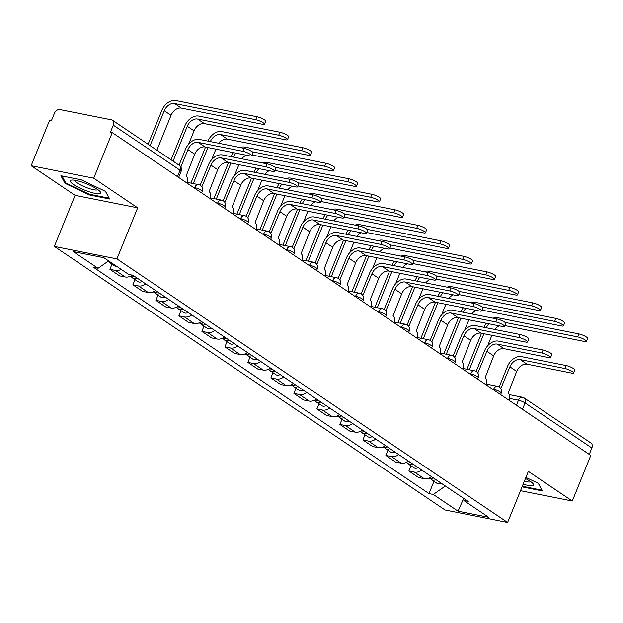 <?xml version="1.0" encoding="UTF-8"?>
<svg xmlns="http://www.w3.org/2000/svg" width="623" height="623" viewBox="0 0 623 623"><rect width="100%" height="100%" fill="white"/><g stroke="black" fill="none" stroke-linecap="round" stroke-linejoin="round"><path stroke-width="0.93" d="M93.73 178.194L31.15 165.71L75.087 195.349L54.341 246.428L445.032 509.98L507.613 522.463L116.922 258.903L137.66 207.825L93.73 178.194L112.233 132.613L590.791 455.444L572.288 501.024L528.351 471.385L507.613 522.463M31.15 165.71L49.661 120.138L51.483 120.496L54.365 113.402A5.046 3.582 -56 0 1 59.87 109.547L111.509 119.842A5.046 3.582 -56 0 1 112.467 120.239L179.253 165.29A5.046 3.582 124 0 1 180.078 170.204L113.293 125.153A5.046 3.582 -56 0 0 112.467 120.239M522.456 409.35L525.064 402.933A5.046 3.582 124 0 0 524.239 398.019L591.025 443.07A5.046 3.582 124 0 1 591.85 447.984L525.064 402.933A5.046 1.012 -157.9 0 0 518.468 400.215L509.583 398.44M589.241 454.401L591.85 447.984M520.509 490.698L572.288 501.024M113.293 125.153L110.411 132.247L112.233 132.613M121.212 269.377A11.603 8.231 124 0 1 115.457 270.413L109.889 269.3L119.624 275.864L125.184 276.978A11.603 8.231 -56 0 0 132.278 275.132M111.992 264.113L109.889 269.3M145.782 283.924A11.603 8.231 124 0 1 138.454 285.926L132.886 284.82L142.62 291.377L148.181 292.491A11.603 8.231 -56 0 0 155.516 290.489M134.996 279.634L132.886 284.82M168.786 299.437A11.603 8.231 124 0 1 161.45 301.439L155.89 300.333L165.617 306.898L171.185 308.003A11.603 8.231 -56 0 0 178.513 306.002M157.993 295.146L155.89 300.333M191.783 314.95A11.603 8.231 124 0 1 184.455 316.959L178.887 315.845L188.613 322.41L194.181 323.524A11.603 8.231 -56 0 0 201.509 321.515M180.989 310.659L178.887 315.845M214.779 330.47A11.603 8.231 124 0 1 207.451 332.472L201.883 331.358L211.618 337.923L217.178 339.037A11.603 8.231 -56 0 0 224.514 337.027M203.994 326.172L201.883 331.358M237.784 345.983A11.603 8.231 124 0 1 230.448 347.984L224.887 346.879L234.614 353.443L240.182 354.549A11.603 8.231 -56 0 0 247.51 352.548M226.99 341.692L224.887 346.879M260.78 361.496A11.603 8.231 124 0 1 253.444 363.505L247.884 362.391L257.611 368.956L263.179 370.07A11.603 8.231 -56 0 0 270.507 368.061M249.987 357.205L247.884 362.391M283.776 377.008A11.603 8.231 124 0 1 276.448 379.018L270.88 377.904L280.615 384.469L286.175 385.582A11.603 8.231 -56 0 0 293.511 383.573M272.991 372.718L270.88 377.904M306.781 392.529A11.603 8.231 124 0 1 299.445 394.53L293.885 393.425L303.611 399.989L309.179 401.095A11.603 8.231 -56 0 0 316.507 399.094M295.987 388.238L293.885 393.425M329.777 408.042A11.603 8.231 124 0 1 322.441 410.051L316.881 408.937L326.608 415.502L332.176 416.608A11.603 8.231 -56 0 0 339.504 414.606M318.984 403.751L316.881 408.937M352.774 423.554A11.603 8.231 124 0 1 345.446 425.564L339.878 424.45L349.612 431.015L355.172 432.128A11.603 8.231 -56 0 0 362.508 430.119M341.988 419.263L339.878 424.45M375.778 439.075A11.603 8.231 124 0 1 368.442 441.076L362.882 439.97L372.609 446.535L378.177 447.641A11.603 8.231 -56 0 0 385.505 445.64M364.985 434.784L362.882 439.97M398.775 454.588A11.603 8.231 124 0 1 391.439 456.589L385.878 455.483L395.605 462.048L401.173 463.154A11.603 8.231 -56 0 0 408.501 461.152M387.981 450.297L385.878 455.483M421.771 470.1A11.603 8.231 124 0 1 414.443 472.109L408.875 470.996L418.609 477.561L424.17 478.674A11.603 8.231 -56 0 0 431.505 476.665M410.985 465.809L408.875 470.996M108.628 260.889L98.029 268.303L73.257 251.599L103.909 257.712L128.673 274.416L132.964 275.273L468.216 501.437L463.933 500.58L488.697 517.285L458.045 511.179L433.281 494.467L445.359 486.018M98.029 268.303L93.738 267.454L428.99 493.611L433.281 494.467M54.341 246.428L116.922 258.903M75.087 195.349L137.66 207.825M109.679 198.994L105.622 191.425L81.231 179.798L60.898 175.741L64.963 183.31L89.354 194.937L109.679 198.994M522.066 486.875L542.532 490.994L538.474 483.425L525.898 477.428M433.982 481.33L428.99 493.611M463.045 497.941L463.933 500.58M463.395 498.984L458.045 511.179M89.619 194.283L89.354 194.937M65.392 182.259L64.963 183.31M522.471 486.29L522.206 486.937M179.05 165.157L185.545 149.154A12.74 9.041 124 0 1 199.461 139.42L244.068 148.321A5.802 1.168 22.1 0 1 249.979 150.47A5.802 1.168 22.1 0 1 252.837 152.791L251.622 155.766A5.802 1.168 -157.9 0 0 248.772 153.453A5.802 1.168 -157.9 0 0 242.853 151.296L198.246 142.402A9.462 6.713 -56 0 0 187.92 149.621L180.849 167.034M198.246 142.402L205.029 146.973L249.636 155.867A5.802 1.168 -157.9 0 0 251.622 155.766M187.017 183.061L187.173 182.679A5.046 3.411 101.3 0 0 186.09 176.107L194.703 154.2A9.462 6.713 -56 0 1 205.029 146.973M148.087 144.263L161.894 110.271A12.74 9.041 124 0 1 175.803 100.537L256.902 116.711A5.802 1.168 22.1 0 1 262.813 118.868A5.802 1.168 22.1 0 1 265.671 121.181L264.456 124.156A5.802 1.168 -157.9 0 0 261.605 121.843A5.802 1.168 -157.9 0 0 255.687 119.686L174.596 103.519A9.462 6.713 -56 0 0 164.262 110.738L150.096 145.626M156.879 150.198L171.045 115.317A9.462 6.713 -56 0 1 181.379 108.091L262.47 124.265A5.802 1.168 -157.9 0 0 264.456 124.156M109.266 261.325A6.308 4.478 124 0 1 108.129 261.239M111.774 263.015A6.308 4.478 124 0 1 109.539 262.454A6.308 4.478 124 0 1 108.488 261.302M117.077 266.597A6.308 4.478 124 0 1 114.842 266.037L109.539 262.454M200.185 185.257L208.549 164.667A12.74 9.041 124 0 1 222.458 154.94L267.065 163.833A5.802 1.168 22.1 0 1 272.975 165.991A5.802 1.168 22.1 0 1 275.833 168.303L274.626 171.278A5.802 1.168 -157.9 0 0 271.768 168.965A5.802 1.168 -157.9 0 0 265.857 166.808L221.251 157.915A9.462 6.713 -56 0 0 210.917 165.142L201.86 186.744A5.046 3.411 101.3 0 0 201.673 186.627M221.251 157.915L228.026 162.486L272.64 171.387A5.802 1.168 -157.9 0 0 274.626 171.278M210.021 198.573L210.177 198.192A5.046 3.411 101.3 0 0 209.087 191.619L217.7 169.713A9.462 6.713 -56 0 1 228.026 162.486M223.182 200.77L231.546 180.179A12.74 9.041 124 0 1 245.454 170.453L290.061 179.346A5.802 1.168 22.1 0 1 295.98 181.503A5.802 1.168 22.1 0 1 298.83 183.816L297.623 186.799A5.802 1.168 -157.9 0 0 294.765 184.478A5.802 1.168 -157.9 0 0 288.854 182.321L244.247 173.428A9.462 6.713 -56 0 0 233.921 180.654L224.864 202.265A5.046 3.411 101.3 0 0 224.669 202.148M244.247 173.428L251.03 178.007L295.637 186.9A5.802 1.168 -157.9 0 0 297.623 186.799M233.018 214.094L233.173 213.705A5.046 3.411 101.3 0 0 232.083 207.14L240.696 185.226A9.462 6.713 -56 0 1 251.03 178.007M71.248 180.125A16.4 3.294 -157.9 0 0 80.001 188.091A16.4 3.294 -157.9 0 0 99.703 193.691A16.4 3.294 -157.9 0 0 100.124 191.596A16.4 3.294 -157.9 0 0 86.714 183.855A16.4 3.294 -157.9 0 0 71.707 180.055A16.4 3.294 -157.9 0 0 71.248 180.125M74.791 180.249A12.421 2.492 -157.9 0 0 83.98 186.542A12.421 2.492 -157.9 0 0 97.095 189.953A12.421 2.492 -157.9 0 0 97.78 189.579M105.443 191.339L109.111 198.169L89.416 194.244L65.781 182.983L62.012 175.966M523.172 484.141A16.4 3.294 -157.9 0 0 532.556 485.691A16.4 3.294 -157.9 0 0 532.976 483.596A16.4 3.294 -157.9 0 0 525.446 478.534M524.356 481.229A12.421 2.492 -157.9 0 0 529.947 481.961A12.421 2.492 -157.9 0 0 530.632 481.587M538.295 483.339L541.963 490.176L522.315 486.259M171.084 159.784L184.891 125.784A12.74 9.041 124 0 1 198.799 116.057L279.898 132.224A5.802 1.168 22.1 0 1 285.809 134.381A5.802 1.168 22.1 0 1 288.667 136.694L287.46 139.677A5.802 1.168 -157.9 0 0 284.602 137.356A5.802 1.168 -157.9 0 0 278.691 135.207L197.592 119.032A9.462 6.713 -56 0 0 187.266 126.259L173.101 161.139M188.637 144.154L194.041 130.83A9.462 6.713 -56 0 1 204.375 123.603L285.474 139.778A5.802 1.168 -157.9 0 0 287.46 139.677M134.366 276.215A6.308 4.478 124 0 1 130.114 276.332M136.865 277.905A6.308 4.478 124 0 1 132.535 277.975A6.308 4.478 124 0 1 131.492 276.822M142.176 281.487A6.308 4.478 124 0 1 137.847 281.549L132.535 277.975M207.965 141.117A12.74 9.041 124 0 1 221.804 131.57L302.895 147.737A5.802 1.168 22.1 0 1 308.813 149.894A5.802 1.168 22.1 0 1 311.664 152.214L310.456 155.189A5.802 1.168 -157.9 0 0 307.598 152.876A5.802 1.168 -157.9 0 0 301.688 150.719L220.589 134.545A9.462 6.713 -56 0 0 210.34 141.592M218.805 143.282A9.462 6.713 -56 0 1 227.372 139.124L308.471 155.291A5.802 1.168 -157.9 0 0 310.456 155.189M157.362 291.728A6.308 4.478 124 0 1 153.11 291.852M215.908 149.146L211.633 159.675M207.918 147.55L193.286 183.575M159.87 293.425A6.308 4.478 124 0 1 155.532 293.488A6.308 4.478 124 0 1 154.488 292.335M165.173 297A6.308 4.478 124 0 1 160.843 297.07L155.532 293.488M190.918 183.1L205.543 147.075M246.186 216.282L254.542 195.7A12.74 9.041 124 0 1 268.451 185.966L313.065 194.859A5.802 1.168 22.1 0 1 318.976 197.016A5.802 1.168 22.1 0 1 321.834 199.337L320.619 202.311A5.802 1.168 -157.9 0 0 317.769 199.999A5.802 1.168 -157.9 0 0 311.85 197.841L267.244 188.948A9.462 6.713 -56 0 0 256.917 196.167L247.861 217.777A5.046 3.411 101.3 0 0 247.674 217.661M267.244 188.948L274.027 193.519L318.633 202.413A5.802 1.168 -157.9 0 0 320.619 202.311M256.014 229.607L256.17 229.217A5.046 3.411 101.3 0 0 255.087 222.652L263.7 200.746A9.462 6.713 -56 0 1 274.027 193.519M269.183 231.803L277.546 211.213A12.74 9.041 124 0 1 291.455 201.486L336.062 210.379A5.802 1.168 22.1 0 1 341.972 212.536A5.802 1.168 22.1 0 1 344.831 214.849L343.623 217.824A5.802 1.168 -157.9 0 0 340.765 215.511A5.802 1.168 -157.9 0 0 334.855 213.354L290.248 204.461A9.462 6.713 -56 0 0 279.914 211.688L270.857 233.29A5.046 3.411 101.3 0 0 270.67 233.173M290.248 204.461L297.023 209.032L341.638 217.933A5.802 1.168 -157.9 0 0 343.623 217.824M279.018 245.119L279.174 244.738A5.046 3.411 101.3 0 0 278.084 238.165L286.697 216.259A9.462 6.713 -56 0 1 297.023 209.032M292.179 247.315L300.543 226.725A12.74 9.041 124 0 1 314.451 216.999L359.058 225.892A5.802 1.168 22.1 0 1 364.969 228.049A5.802 1.168 22.1 0 1 367.827 230.362L366.62 233.345A5.802 1.168 -157.9 0 0 363.762 231.024A5.802 1.168 -157.9 0 0 357.851 228.867L313.244 219.974A9.462 6.713 -56 0 0 302.91 227.2L293.861 248.811A5.046 3.411 101.3 0 0 293.667 248.694M313.244 219.974L320.027 224.553L364.634 233.446A5.802 1.168 -157.9 0 0 366.62 233.345M302.015 260.64L302.171 260.25A5.046 3.411 101.3 0 0 301.08 253.678L309.693 231.772A9.462 6.713 -56 0 1 320.027 224.553M240.073 147.519A12.74 9.041 124 0 1 244.8 147.083L325.899 163.257A5.802 1.168 22.1 0 1 331.81 165.414A5.802 1.168 22.1 0 1 334.668 167.727L333.453 170.702A5.802 1.168 -157.9 0 0 330.603 168.389A5.802 1.168 -157.9 0 0 324.684 166.232L252.089 151.755M251.957 154.956L331.467 170.811A5.802 1.168 -157.9 0 0 333.453 170.702M180.359 307.248A6.308 4.478 124 0 1 176.107 307.365M238.905 164.659L234.63 175.188M230.915 163.062L216.29 199.087M182.866 308.938A6.308 4.478 124 0 1 178.536 309A6.308 4.478 124 0 1 177.485 307.848M188.177 312.52A6.308 4.478 124 0 1 183.84 312.582L178.536 309M213.915 198.612L228.54 162.595M230.962 156.63A12.74 9.041 124 0 1 233.321 152.612M246.264 155.197A9.462 6.713 -56 0 0 241.81 158.795M235.953 153.141A9.462 6.713 -56 0 0 233.337 157.105M263.077 163.039A12.74 9.041 124 0 1 267.797 162.603L348.896 178.77A5.802 1.168 22.1 0 1 354.806 180.927A5.802 1.168 22.1 0 1 357.664 183.24L356.457 186.222A5.802 1.168 -157.9 0 0 353.599 183.902A5.802 1.168 -157.9 0 0 347.689 181.745L275.093 167.276M274.953 170.468L354.471 186.324A5.802 1.168 -157.9 0 0 356.457 186.222M203.363 322.761A6.308 4.478 124 0 1 199.111 322.878M261.909 180.172L257.634 190.7M253.911 178.583L239.287 214.6M205.863 324.451A6.308 4.478 124 0 1 201.533 324.521A6.308 4.478 124 0 1 200.489 323.368M211.174 328.033A6.308 4.478 124 0 1 206.844 328.095L201.533 324.521M236.911 214.125L251.544 178.108M253.966 172.15A12.74 9.041 124 0 1 256.318 168.132M269.268 170.71A9.462 6.713 -56 0 0 264.806 174.308M258.95 168.654A9.462 6.713 -56 0 0 256.333 172.618M286.074 178.552A12.74 9.041 124 0 1 290.801 178.116L371.892 194.283A5.802 1.168 22.1 0 1 377.811 196.44A5.802 1.168 22.1 0 1 380.661 198.76L379.454 201.735A5.802 1.168 -157.9 0 0 376.596 199.422A5.802 1.168 -157.9 0 0 370.685 197.265L298.09 182.788M297.95 185.981L377.468 201.836A5.802 1.168 -157.9 0 0 379.454 201.735M226.359 338.273A6.308 4.478 124 0 1 222.107 338.398M284.906 195.692L280.63 206.221M276.916 194.096L262.283 230.121M228.867 339.963A6.308 4.478 124 0 1 224.529 340.033A6.308 4.478 124 0 1 223.486 338.881M234.17 343.546A6.308 4.478 124 0 1 229.84 343.616L224.529 340.033M259.916 229.646L274.541 193.621M276.962 187.663A12.74 9.041 124 0 1 279.314 183.645M292.265 186.23A9.462 6.713 -56 0 0 287.803 189.828M281.954 184.174A9.462 6.713 -56 0 0 279.33 188.138M315.183 262.828L323.539 242.238A12.74 9.041 124 0 1 337.448 232.511L382.063 241.405A5.802 1.168 22.1 0 1 387.973 243.562A5.802 1.168 22.1 0 1 390.831 245.875L389.616 248.857A5.802 1.168 -157.9 0 0 386.766 246.537A5.802 1.168 -157.9 0 0 380.848 244.387L336.241 235.486A9.462 6.713 -56 0 0 325.915 242.713L316.858 264.323A5.046 3.411 101.3 0 0 316.663 264.207M336.241 235.486L343.024 240.065L387.631 248.959A5.802 1.168 -157.9 0 0 389.616 248.857M325.011 276.153L325.167 275.763A5.046 3.411 101.3 0 0 324.085 269.198L332.698 247.292A9.462 6.713 -56 0 1 343.024 240.065M309.07 194.065A12.74 9.041 124 0 1 313.797 193.628L394.896 209.803A5.802 1.168 22.1 0 1 400.807 211.96A5.802 1.168 22.1 0 1 403.665 214.273L402.45 217.248A5.802 1.168 -157.9 0 0 399.6 214.935A5.802 1.168 -157.9 0 0 393.681 212.778L321.086 198.301M320.954 201.502L400.464 217.357A5.802 1.168 -157.9 0 0 402.45 217.248M249.356 353.794A6.308 4.478 124 0 1 245.104 353.911M307.902 211.205L303.627 221.733M299.912 209.608L285.287 245.633M251.863 355.484A6.308 4.478 124 0 1 247.533 355.546A6.308 4.478 124 0 1 246.482 354.394M257.174 359.066A6.308 4.478 124 0 1 252.837 359.128L247.533 355.546M282.912 245.158L297.537 209.133M299.959 203.176A12.74 9.041 124 0 1 302.319 199.158M315.261 201.743A9.462 6.713 -56 0 0 310.807 205.341M304.951 199.687A9.462 6.713 -56 0 0 302.334 203.651M338.18 278.349L346.544 257.758A12.74 9.041 124 0 1 360.452 248.024L405.059 256.925A5.802 1.168 22.1 0 1 410.97 259.075A5.802 1.168 22.1 0 1 413.828 261.395L412.621 264.37A5.802 1.168 -157.9 0 0 409.763 262.057A5.802 1.168 -157.9 0 0 403.852 259.9L359.245 251.007A9.462 6.713 -56 0 0 348.911 258.226L339.854 279.836A5.046 3.411 101.3 0 0 339.667 279.719M359.245 251.007L366.02 255.578L410.635 264.471A5.802 1.168 -157.9 0 0 412.621 264.37M348.008 291.665L348.171 291.284A5.046 3.411 101.3 0 0 347.081 284.711L355.694 262.805A9.462 6.713 -56 0 1 366.02 255.578M332.075 209.585A12.74 9.041 124 0 1 336.794 209.141L417.893 225.316A5.802 1.168 22.1 0 1 423.804 227.473A5.802 1.168 22.1 0 1 426.662 229.786L425.454 232.761A5.802 1.168 -157.9 0 0 422.596 230.448A5.802 1.168 -157.9 0 0 416.686 228.291L344.091 213.814M343.951 217.014L423.469 232.87A5.802 1.168 -157.9 0 0 425.454 232.761M272.352 369.307A6.308 4.478 124 0 1 268.108 369.423M330.906 226.717L326.631 237.246M322.909 225.129L308.284 261.146M274.86 370.997A6.308 4.478 124 0 1 270.53 371.059A6.308 4.478 124 0 1 269.486 369.906M280.171 374.579A6.308 4.478 124 0 1 275.841 374.641L270.53 371.059M305.909 260.671L320.541 224.654M322.963 218.696A12.74 9.041 124 0 1 325.315 214.678M338.266 217.256A9.462 6.713 -56 0 0 333.803 220.854M327.947 215.2A9.462 6.713 -56 0 0 325.331 219.164M361.176 293.861L369.54 273.271A12.74 9.041 124 0 1 383.449 263.545L428.056 272.438A5.802 1.168 22.1 0 1 433.966 274.595A5.802 1.168 22.1 0 1 436.824 276.908L435.617 279.883A5.802 1.168 -157.9 0 0 432.759 277.57A5.802 1.168 -157.9 0 0 426.848 275.413L382.242 266.519A9.462 6.713 -56 0 0 371.908 273.746L362.859 295.357A5.046 3.411 101.3 0 0 362.664 295.24M382.242 266.519L389.025 271.098L433.631 279.992A5.802 1.168 -157.9 0 0 435.617 279.883M371.012 307.186L371.168 306.796A5.046 3.411 101.3 0 0 370.078 300.224L378.691 278.317A9.462 6.713 -56 0 1 389.025 271.098M355.071 225.098A12.74 9.041 124 0 1 359.79 224.662L440.889 240.828A5.802 1.168 22.1 0 1 446.8 242.986A5.802 1.168 22.1 0 1 449.658 245.298L448.451 248.281A5.802 1.168 -157.9 0 0 445.593 245.96A5.802 1.168 -157.9 0 0 439.682 243.811L367.087 229.334M366.947 232.527L446.465 248.382A5.802 1.168 -157.9 0 0 448.451 248.281M295.357 384.819A6.308 4.478 124 0 1 291.105 384.944M353.903 242.23L349.628 252.767M345.913 240.642L331.28 276.659M297.864 386.509A6.308 4.478 124 0 1 293.526 386.579A6.308 4.478 124 0 1 292.483 385.427M303.167 390.091A6.308 4.478 124 0 1 298.838 390.162L293.526 386.579M328.913 276.191L343.538 240.166M345.96 234.209A12.74 9.041 124 0 1 348.312 230.191M361.262 232.776A9.462 6.713 -56 0 0 356.8 236.374M350.951 230.712A9.462 6.713 -56 0 0 348.327 234.684M384.181 309.374L392.537 288.784A12.74 9.041 124 0 1 406.445 279.057L451.06 287.951A5.802 1.168 22.1 0 1 456.971 290.108A5.802 1.168 22.1 0 1 459.821 292.421L458.614 295.403A5.802 1.168 -157.9 0 0 455.756 293.083A5.802 1.168 -157.9 0 0 449.845 290.933L405.238 282.032A9.462 6.713 -56 0 0 394.912 289.259L385.855 310.869A5.046 3.411 101.3 0 0 385.66 310.752M405.238 282.032L412.021 286.611L456.628 295.504A5.802 1.168 -157.9 0 0 458.614 295.403M394.009 322.698L394.164 322.309A5.046 3.411 101.3 0 0 393.074 315.744L401.695 293.838A9.462 6.713 -56 0 1 412.021 286.611M378.068 240.61A12.74 9.041 124 0 1 382.795 240.174L463.894 256.349A5.802 1.168 22.1 0 1 469.804 258.498A5.802 1.168 22.1 0 1 472.662 260.819L471.447 263.794A5.802 1.168 -157.9 0 0 468.597 261.481A5.802 1.168 -157.9 0 0 462.679 259.324L390.084 244.847M389.951 248.04L469.462 263.895A5.802 1.168 -157.9 0 0 471.447 263.794M318.353 400.34A6.308 4.478 124 0 1 314.101 400.457M376.899 257.751L372.624 268.279M368.909 256.154L354.285 292.179M320.861 402.03A6.308 4.478 124 0 1 316.531 402.092A6.308 4.478 124 0 1 315.479 400.939M326.172 405.604A6.308 4.478 124 0 1 321.834 405.674L316.531 402.092M351.909 291.704L366.534 255.679M368.956 249.722A12.74 9.041 124 0 1 371.316 245.703M384.259 248.289A9.462 6.713 -56 0 0 379.804 251.887M373.948 246.233A9.462 6.713 -56 0 0 371.331 250.197M407.177 324.894L415.541 304.304A12.74 9.041 124 0 1 429.449 294.57L474.056 303.471A5.802 1.168 22.1 0 1 479.967 305.62A5.802 1.168 22.1 0 1 482.825 307.941L481.618 310.916A5.802 1.168 -157.9 0 0 478.76 308.603A5.802 1.168 -157.9 0 0 472.849 306.446L428.235 297.553A9.462 6.713 -56 0 0 417.908 304.772L408.852 326.382A5.046 3.411 101.3 0 0 408.665 326.265M428.235 297.553L435.018 302.124L479.624 311.017A5.802 1.168 -157.9 0 0 481.618 310.916M417.005 338.211L417.169 337.83A5.046 3.411 101.3 0 0 416.078 331.257L424.691 309.351A9.462 6.713 -56 0 1 435.018 302.124M401.072 256.123A12.74 9.041 124 0 1 405.791 255.687L486.89 271.862A5.802 1.168 22.1 0 1 492.801 274.019A5.802 1.168 22.1 0 1 495.659 276.332L494.452 279.306A5.802 1.168 -157.9 0 0 491.594 276.994A5.802 1.168 -157.9 0 0 485.683 274.836L413.08 260.359M412.948 263.56L492.466 279.416A5.802 1.168 -157.9 0 0 494.452 279.306M341.349 415.853A6.308 4.478 124 0 1 337.105 415.969M399.896 273.263L395.621 283.792M391.906 271.667L377.281 307.692M343.857 417.542A6.308 4.478 124 0 1 339.527 417.605A6.308 4.478 124 0 1 338.484 416.452M349.168 421.125A6.308 4.478 124 0 1 344.831 421.187L339.527 417.605M374.906 307.217L389.539 271.2M391.953 265.242A12.74 9.041 124 0 1 394.312 261.224M407.263 263.802A9.462 6.713 -56 0 0 402.801 267.399M396.944 261.746A9.462 6.713 -56 0 0 394.328 265.709M430.174 340.407L438.537 319.817A12.74 9.041 124 0 1 452.446 310.09L497.053 318.984A5.802 1.168 22.1 0 1 502.963 321.141A5.802 1.168 22.1 0 1 505.821 323.454L504.614 326.429A5.802 1.168 -157.9 0 0 501.756 324.116A5.802 1.168 -157.9 0 0 495.846 321.959L451.239 313.065A9.462 6.713 -56 0 0 440.905 320.292L431.848 341.902A5.046 3.411 101.3 0 0 431.661 341.786M451.239 313.065L458.022 317.637L502.629 326.538A5.802 1.168 -157.9 0 0 504.614 326.429M440.009 353.732L440.165 353.342A5.046 3.411 101.3 0 0 439.075 346.77L447.688 324.863A9.462 6.713 -56 0 1 458.022 317.637M424.068 271.644A12.74 9.041 124 0 1 428.788 271.207L509.887 287.374A5.802 1.168 22.1 0 1 515.797 289.531A5.802 1.168 22.1 0 1 518.655 291.844L517.448 294.827A5.802 1.168 -157.9 0 0 514.59 292.506A5.802 1.168 -157.9 0 0 508.68 290.357L436.084 275.88M435.944 279.073L515.462 294.928A5.802 1.168 -157.9 0 0 517.448 294.827M364.354 431.365A6.308 4.478 124 0 1 360.102 431.482M422.9 288.776L418.625 299.305M414.91 287.187L400.278 323.205M366.861 433.055A6.308 4.478 124 0 1 362.524 433.125A6.308 4.478 124 0 1 361.48 431.973M372.165 436.637A6.308 4.478 124 0 1 367.835 436.7L362.524 433.125M397.91 322.737L412.535 286.712M414.957 280.755A12.74 9.041 124 0 1 417.309 276.737M430.259 279.314A9.462 6.713 -56 0 0 425.797 282.92M419.949 277.258A9.462 6.713 -56 0 0 417.324 281.23M453.178 355.92L461.534 335.33A12.74 9.041 124 0 1 475.442 325.603L520.057 334.496A5.802 1.168 22.1 0 1 525.968 336.654A5.802 1.168 22.1 0 1 528.818 338.967L527.611 341.949A5.802 1.168 -157.9 0 0 524.753 339.628A5.802 1.168 -157.9 0 0 518.842 337.479L474.235 328.578A9.462 6.713 -56 0 0 463.909 335.805L454.852 357.415A5.046 3.411 101.3 0 0 454.658 357.298M474.235 328.578L481.018 333.157L525.625 342.05A5.802 1.168 -157.9 0 0 527.611 341.949M463.006 369.244L463.162 368.855A5.046 3.411 101.3 0 0 462.071 362.29L470.692 340.376A9.462 6.713 -56 0 1 481.018 333.157M447.065 287.156A12.74 9.041 124 0 1 451.792 286.72L532.891 302.895A5.802 1.168 22.1 0 1 538.802 305.044A5.802 1.168 22.1 0 1 541.652 307.365L540.445 310.34A5.802 1.168 -157.9 0 0 537.587 308.027A5.802 1.168 -157.9 0 0 531.676 305.87L459.081 291.393M458.949 294.586L538.459 310.441A5.802 1.168 -157.9 0 0 540.445 310.34M387.35 446.886A6.308 4.478 124 0 1 383.098 447.003M445.897 304.297L441.621 314.825M437.907 302.7L423.282 338.725M389.858 448.576A6.308 4.478 124 0 1 385.528 448.638A6.308 4.478 124 0 1 384.477 447.485M395.161 452.15A6.308 4.478 124 0 1 390.831 452.22L385.528 448.638M420.907 338.25L435.532 302.225M437.953 296.268A12.74 9.041 124 0 1 440.313 292.249M453.256 294.835A9.462 6.713 -56 0 0 448.801 298.433M442.945 292.779A9.462 6.713 -56 0 0 440.329 296.743M476.174 371.44L484.53 350.85A12.74 9.041 124 0 1 498.447 341.116L543.054 350.017A5.802 1.168 22.1 0 1 548.964 352.166A5.802 1.168 22.1 0 1 551.822 354.487L550.607 357.462A5.802 1.168 -157.9 0 0 547.757 355.149A5.802 1.168 -157.9 0 0 541.846 352.992L497.232 344.098A9.462 6.713 -56 0 0 486.906 351.317L477.849 372.928A5.046 3.411 101.3 0 0 477.662 372.811M497.232 344.098L504.015 348.67L548.622 357.563A5.802 1.168 -157.9 0 0 550.607 357.462M486.002 384.757L486.166 384.375A5.046 3.411 101.3 0 0 485.076 377.803L493.689 355.897A9.462 6.713 -56 0 1 504.015 348.67M470.061 302.669A12.74 9.041 124 0 1 474.788 302.233L555.887 318.408A5.802 1.168 22.1 0 1 561.798 320.565A5.802 1.168 22.1 0 1 564.656 322.878L563.449 325.852A5.802 1.168 -157.9 0 0 560.591 323.539A5.802 1.168 -157.9 0 0 554.68 321.382L482.077 306.905M481.945 310.106L561.455 325.961A5.802 1.168 -157.9 0 0 563.449 325.852M410.347 462.398A6.308 4.478 124 0 1 406.103 462.515M468.893 319.809L464.618 330.338M460.903 318.213L446.278 354.238M412.854 464.088A6.308 4.478 124 0 1 408.524 464.151A6.308 4.478 124 0 1 407.481 462.998M418.165 467.671A6.308 4.478 124 0 1 413.828 467.733L408.524 464.151M443.903 353.763L458.536 317.746M460.95 311.78A12.74 9.041 124 0 1 463.31 307.77M476.252 310.347A9.462 6.713 -56 0 0 471.798 313.945M465.942 308.292A9.462 6.713 -56 0 0 463.325 312.255M499.171 386.953L507.535 366.363A12.74 9.041 124 0 1 521.443 356.636L566.05 365.53A5.802 1.168 22.1 0 1 571.961 367.687A5.802 1.168 22.1 0 1 574.819 370L573.612 372.975A5.802 1.168 -157.9 0 0 570.754 370.662A5.802 1.168 -157.9 0 0 564.843 368.505L520.236 359.611A9.462 6.713 -56 0 0 509.902 366.838L500.845 388.441A5.046 3.411 101.3 0 0 500.658 388.324M520.236 359.611L527.019 364.182L571.626 373.084A5.802 1.168 -157.9 0 0 573.612 372.975M509.007 400.27L509.162 399.888A5.046 3.411 101.3 0 0 508.072 393.315L516.685 371.409A9.462 6.713 -56 0 1 527.019 364.182M493.066 318.189A12.74 9.041 124 0 1 497.785 317.753L578.884 333.92A5.802 1.168 22.1 0 1 584.795 336.077A5.802 1.168 22.1 0 1 587.653 338.39L586.445 341.373A5.802 1.168 -157.9 0 0 583.587 339.052A5.802 1.168 -157.9 0 0 577.677 336.903L505.082 322.426M504.942 325.619L584.46 341.474A5.802 1.168 -157.9 0 0 586.445 341.373M433.351 477.911A6.308 4.478 124 0 1 429.099 478.028M491.897 335.322L487.622 345.851M483.9 333.733L469.275 369.751M435.859 479.601A6.308 4.478 124 0 1 431.521 479.671A6.308 4.478 124 0 1 430.477 478.519M441.162 483.183A6.308 4.478 124 0 1 436.832 483.246L431.521 479.671M466.907 369.283L481.532 333.258M483.954 327.301A12.74 9.041 124 0 1 486.306 323.282M499.257 325.86A9.462 6.713 -56 0 0 494.794 329.458M488.946 323.804A9.462 6.713 -56 0 0 486.322 327.776M500.635 394.632L501.235 393.168A5.046 1.012 -157.9 0 0 500.207 391.992A5.046 1.012 -157.9 0 0 493.611 389.282L492.326 389.025M493.416 389.757L493.611 389.282A5.046 3.411 -78.7 0 1 497.543 386.315L486.275 384.072M477.639 379.111L478.23 377.655A5.046 1.012 -157.9 0 0 477.21 376.479A5.046 1.012 -157.9 0 0 470.606 373.761L469.329 373.504M470.412 374.244L470.606 373.761A5.046 3.411 -78.7 0 1 474.547 370.802L463.278 368.559M454.642 363.598L455.234 362.134A5.046 1.012 -157.9 0 0 454.206 360.966A5.046 1.012 -157.9 0 0 447.61 358.248L446.333 357.991M447.415 358.723L447.61 358.248A5.046 3.411 -78.7 0 1 451.543 355.289L440.282 353.039M431.638 348.086L432.237 346.622A5.046 1.012 -157.9 0 0 431.209 345.454A5.046 1.012 -157.9 0 0 424.613 342.736L423.329 342.479M424.419 343.211L424.613 342.736A5.046 3.411 -78.7 0 1 428.546 339.776L417.278 337.526M408.641 332.573L409.233 331.109A5.046 1.012 -157.9 0 0 408.213 329.933A5.046 1.012 -157.9 0 0 401.609 327.215L400.332 326.966M401.414 327.698L401.609 327.215A5.046 3.411 -78.7 0 1 405.55 324.256L394.281 322.013M385.645 317.052L386.237 315.588A5.046 1.012 -157.9 0 0 385.209 314.42A5.046 1.012 -157.9 0 0 378.613 311.702L377.336 311.445M378.418 312.178L378.613 311.702A5.046 3.411 -78.7 0 1 382.545 308.743L371.285 306.493M362.648 301.54L363.24 300.076A5.046 1.012 -157.9 0 0 362.212 298.908A5.046 1.012 -157.9 0 0 355.616 296.19L354.331 295.933M355.421 296.665L355.616 296.19A5.046 3.411 -78.7 0 1 359.549 293.231L348.28 290.98M339.644 286.027L340.244 284.563A5.046 1.012 -157.9 0 0 339.216 283.387A5.046 1.012 -157.9 0 0 332.612 280.669L331.335 280.42M332.425 281.152L332.612 280.669A5.046 3.411 -78.7 0 1 336.552 277.71L325.284 275.467M316.648 270.507L317.239 269.043A5.046 1.012 -157.9 0 0 316.211 267.874A5.046 1.012 -157.9 0 0 309.615 265.157L308.338 264.9M309.421 265.632L309.615 265.157A5.046 3.411 -78.7 0 1 313.548 262.197L302.287 259.955M293.651 254.994L294.243 253.53A5.046 1.012 -157.9 0 0 293.215 252.362A5.046 1.012 -157.9 0 0 286.619 249.644L285.334 249.387M286.424 250.119L286.619 249.644A5.046 3.411 -78.7 0 1 290.552 246.685L279.283 244.434M270.647 239.481L271.246 238.017A5.046 1.012 -157.9 0 0 270.218 236.841A5.046 1.012 -157.9 0 0 263.615 234.131L262.338 233.874M263.428 234.606L263.615 234.131A5.046 3.411 -78.7 0 1 267.555 231.164L256.287 228.921M247.65 223.961L248.242 222.497A5.046 1.012 -157.9 0 0 247.214 221.329A5.046 1.012 -157.9 0 0 240.618 218.611L239.341 218.354M240.423 219.094L240.618 218.611A5.046 3.411 -78.7 0 1 244.559 215.651L233.29 213.409M224.654 208.448L225.246 206.984A5.046 1.012 -157.9 0 0 224.218 205.816A5.046 1.012 -157.9 0 0 217.622 203.098L216.337 202.841M217.427 203.573L217.622 203.098A5.046 3.411 -78.7 0 1 221.554 200.139L210.286 197.888M201.65 192.935L202.249 191.471A5.046 1.012 -157.9 0 0 201.221 190.295A5.046 1.012 -157.9 0 0 194.625 187.585L193.34 187.328M194.431 188.06L194.625 187.585A5.046 3.411 -78.7 0 1 198.558 184.618L187.289 182.375M516.412 405.269L518.468 400.215A5.046 3.411 101.3 0 1 522.401 397.256L509.155 394.608M401.173 463.154L391.439 456.589M378.177 447.641L368.442 441.076M355.172 432.128L345.446 425.564M332.176 416.608L322.441 410.051M309.179 401.095L299.445 394.53M286.175 385.582L276.448 379.018M263.179 370.07L253.444 363.505M240.182 354.549L230.448 347.984M217.178 339.037L207.451 332.472M194.181 323.524L184.455 316.959M171.185 308.003L161.45 301.439M148.181 292.491L138.454 285.926M125.184 276.978L115.457 270.413M424.17 478.674L414.443 472.109M178.653 177.415L181.106 171.372A5.046 1.012 -157.9 0 0 180.078 170.204L177.477 176.621M242.853 151.296L244.068 148.321M187.92 149.621L194.703 154.2M255.687 119.686L256.902 116.711M171.045 115.317L164.262 110.738M181.379 108.091L174.596 103.519M265.857 166.808L267.065 163.833M210.917 165.142L217.7 169.713M288.854 182.321L290.061 179.346M233.921 180.654L240.696 185.226M278.691 135.207L279.898 132.224M194.041 130.83L187.266 126.259M204.375 123.603L197.592 119.032M301.688 150.719L302.895 147.737M227.372 139.124L220.589 134.545M311.85 197.841L313.065 194.859M256.917 196.167L263.7 200.746M334.855 213.354L336.062 210.379M279.914 211.688L286.697 216.259M357.851 228.867L359.058 225.892M302.91 227.2L309.693 231.772M324.684 166.232L325.899 163.257M347.689 181.745L348.896 178.77M370.685 197.265L371.892 194.283M380.848 244.387L382.063 241.405M325.915 242.713L332.698 247.292M393.681 212.778L394.896 209.803M403.852 259.9L405.059 256.925M348.911 258.226L355.694 262.805M416.686 228.291L417.893 225.316M426.848 275.413L428.056 272.438M371.908 273.746L378.691 278.317M439.682 243.811L440.889 240.828M449.845 290.933L451.06 287.951M394.912 289.259L401.695 293.838M462.679 259.324L463.894 256.349M472.849 306.446L474.056 303.471M417.908 304.772L424.691 309.351M485.683 274.836L486.89 271.862M495.846 321.959L497.053 318.984M440.905 320.292L447.688 324.863M508.68 290.357L509.887 287.374M518.842 337.479L520.057 334.496M463.909 335.805L470.692 340.376M531.676 305.87L532.891 302.895M541.846 352.992L543.054 350.017M486.906 351.317L493.689 355.897M554.68 321.382L555.887 318.408M564.843 368.505L566.05 365.53M509.902 366.838L516.685 371.409M577.677 336.903L578.884 333.92M202.249 191.471A5.046 5.046 0 0 0 198.558 184.618M225.246 206.984A5.046 5.046 0 0 0 221.554 200.139M248.242 222.497A5.046 5.046 0 0 0 244.559 215.651M271.246 238.017A5.046 5.046 0 0 0 267.555 231.164M294.243 253.53A5.046 5.046 0 0 0 290.552 246.685M317.239 269.043A5.046 5.046 0 0 0 313.548 262.197M340.244 284.563A5.046 5.046 0 0 0 336.552 277.71M363.24 300.076A5.046 5.046 0 0 0 359.549 293.231M386.237 315.588A5.046 5.046 0 0 0 382.545 308.743M409.233 331.109A5.046 5.046 0 0 0 405.55 324.256M432.237 346.622A5.046 5.046 0 0 0 428.546 339.776M455.234 362.134A5.046 5.046 0 0 0 451.543 355.289M478.23 377.655A5.046 5.046 0 0 0 474.547 370.802M501.235 393.168A5.046 5.046 0 0 0 497.543 386.315M524.239 398.019A5.046 5.046 0 0 0 522.401 397.256M181.106 171.372A5.046 5.046 0 0 0 179.253 165.29"/></g></svg>
